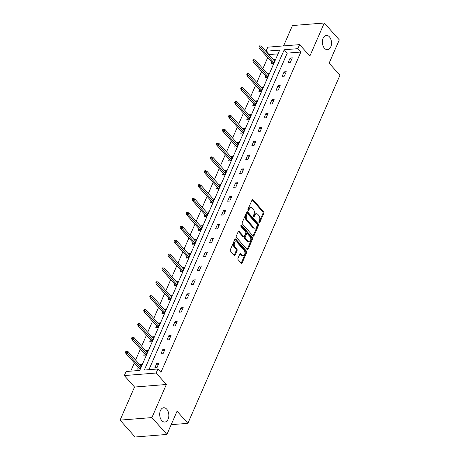 <?xml version="1.0" encoding="UTF-8"?>
<svg xmlns="http://www.w3.org/2000/svg" width="460" height="460" viewBox="0 0 460 460"><rect width="100%" height="100%" fill="white"/><g stroke="black" fill="none" stroke-linecap="round" stroke-linejoin="round"><path stroke-width="0.69" d="M166.75 409.204A7.159 4.554 85.4 0 0 163.691 407.761A7.159 4.554 85.4 0 0 159.804 412.792A7.159 4.554 85.4 0 0 161.776 420.589A7.159 4.554 85.4 0 0 164.835 422.033A7.159 4.554 85.4 0 0 168.722 417.001A7.159 4.554 85.4 0 0 166.75 409.204M329.423 36.863A7.159 4.554 85.4 0 0 326.364 35.42A7.159 4.554 85.4 0 0 322.477 40.451A7.159 4.554 85.4 0 0 324.449 48.248A7.159 4.554 85.4 0 0 327.509 49.691A7.159 4.554 85.4 0 0 331.395 44.66A7.159 4.554 85.4 0 0 329.423 36.863M259.095 222.68A0.77 0.489 85.4 0 0 259.773 222.531L263.827 213.256A1.098 0.696 85.4 0 0 263.62 211.721L253.017 199.795A1.098 0.696 85.4 0 0 252.546 199.577A1.098 0.696 85.4 0 0 252.045 200.008L247.992 209.283A0.77 0.489 85.4 0 0 248.82 210.214L249.343 209.012A3.513 2.237 85.4 0 1 250.947 207.627A3.513 2.237 85.4 0 1 252.448 208.334L253.333 209.329A3.513 2.237 85.4 0 1 253.995 214.245L253.471 215.447A0.77 0.489 85.4 0 0 254.294 216.373L254.823 215.171A3.513 2.237 85.4 0 1 256.427 213.791A3.513 2.237 85.4 0 1 257.928 214.498L258.808 215.493A3.513 2.237 85.4 0 1 259.474 220.403L258.951 221.605A0.77 0.489 85.4 0 0 259.095 222.68M120.071 420.129L151.903 417.582L166.359 384.491L134.527 387.038L120.071 420.129L135.067 437L166.905 434.453L177.065 411.194L187.87 423.338L339.928 75.279L329.13 63.129L339.296 39.87L324.294 23L292.457 25.547L283.567 45.902M166.905 434.453L151.903 417.582M237.987 258.221A1.098 0.696 85.4 0 0 238.194 259.756L241.172 263.103A1.098 0.696 85.4 0 0 241.638 263.321A1.098 0.696 85.4 0 0 242.138 262.89L246.64 252.586A1.098 0.696 85.4 0 0 246.433 251.051L235.83 239.131A1.098 0.696 85.4 0 0 235.365 238.907A1.098 0.696 85.4 0 0 234.864 239.338L230.362 249.642A1.098 0.696 85.4 0 0 230.569 251.177L234.163 255.219A1.098 0.696 85.4 0 0 234.629 255.438A1.098 0.696 85.4 0 0 235.135 255.007L237.061 250.602A1.098 0.696 85.4 0 0 236.848 249.061L235.071 247.06A2.938 1.869 85.4 0 1 234.261 243.863A2.938 1.869 85.4 0 1 235.853 241.799A2.938 1.869 85.4 0 1 237.113 242.391L244.087 250.24A2.938 1.869 85.4 0 1 244.898 253.437A2.938 1.869 85.4 0 1 243.305 255.501A2.938 1.869 85.4 0 1 242.046 254.909L240.885 253.604A1.098 0.696 85.4 0 0 240.413 253.38A1.098 0.696 85.4 0 0 239.913 253.811L237.987 258.221M278.036 53.866L269.031 54.585L266.035 51.209L267.8 47.167L299.638 44.62L309.839 56.091L324.294 23M299.638 44.62L297.867 48.662L284.228 49.755L144.29 370.064L157.929 368.972L156.158 373.02L124.326 375.567L126.092 371.519L139.731 370.426L279.668 50.123L266.035 51.209M157.929 368.972L160.931 372.347L300.869 52.037L297.867 48.662M166.359 384.491L156.158 373.02M253.034 235.951A1.098 0.696 85.4 0 0 253.5 236.17A1.098 0.696 85.4 0 0 254.006 235.738L258.503 225.434A1.098 0.696 85.4 0 0 258.296 223.899L247.698 211.974A1.098 0.696 85.4 0 0 247.227 211.755A1.098 0.696 85.4 0 0 246.727 212.186L242.224 222.49A1.098 0.696 85.4 0 0 242.431 224.026L253.034 235.951M252.574 239.01L248.072 249.314A1.098 0.696 85.4 0 1 247.572 249.745A1.098 0.696 85.4 0 1 247.1 249.527L236.503 237.601A1.098 0.696 85.4 0 1 236.29 236.066L238.217 231.656A1.098 0.696 85.4 0 1 238.723 231.225A1.098 0.696 85.4 0 1 239.189 231.449L243.489 236.285A1.098 0.696 85.4 0 0 243.955 236.503A1.098 0.696 85.4 0 0 244.461 236.072L245.738 233.145A1.098 0.696 85.4 0 0 245.531 231.61L241.052 226.579A0.77 0.489 85.4 0 1 241.586 225.354L252.367 237.475A1.098 0.696 85.4 0 1 252.574 239.01L251.712 239.079L247.21 249.383L248.072 249.314M171.177 424.672L187.87 423.338M144.434 353.562L143.704 355.229L145.854 355.057L147.798 350.606L145.739 350.773M156.561 325.806L155.831 327.474L157.981 327.301L159.925 322.857L157.861 323.018M168.682 298.057L167.958 299.724L170.108 299.552L172.052 295.101L169.987 295.268M180.809 270.302L180.078 271.969L182.229 271.797L184.172 267.352L182.114 267.513M192.935 242.552L192.205 244.22L194.356 244.047L196.299 239.597L194.235 239.763M205.056 214.797L204.332 216.464L206.482 216.292L208.426 211.847L206.362 212.008M217.183 187.047L216.453 188.715L218.603 188.542L220.547 184.092L218.483 184.259M229.304 159.292L228.58 160.96L230.73 160.787L232.674 156.342L230.609 156.504M241.431 131.543L240.706 133.21L242.857 133.038L244.8 128.587L242.736 128.754M253.558 103.787L252.827 105.455L254.978 105.282L256.921 100.838L254.857 100.999M265.679 76.038L264.954 77.705L267.105 77.533L269.048 73.082L266.984 73.249M267.708 57.621L262.89 68.643M261.642 71.495L256.829 82.518M255.582 85.37L250.763 96.399M249.521 99.251L244.703 110.273M243.455 113.126L238.642 124.148M237.394 127L232.582 138.023M231.334 140.875L226.515 151.903M225.268 154.755L220.455 165.778M219.207 168.63L214.394 179.653M213.147 182.505L208.328 193.528M207.086 196.38L202.268 207.408M201.02 210.26L196.207 221.283M194.959 224.135L190.141 235.158M188.899 238.01L184.08 249.032M182.833 251.884L178.02 262.913M176.772 265.765L171.954 276.788M170.712 279.64L165.893 290.662M164.645 293.514L159.833 304.537M158.585 307.389L153.767 318.418M152.524 321.27L147.706 332.292M146.458 335.144L141.645 346.167M140.398 349.019L135.579 360.042M134.337 362.894L130.732 371.151M271.745 62.157L271.015 63.825L273.165 63.652L275.109 59.208L273.044 59.374M259.618 89.913L258.888 91.58L261.044 91.408L262.988 86.957L260.923 87.124M247.492 117.662L246.767 119.33L248.917 119.157L250.861 114.712L248.797 114.879M235.37 145.417L234.64 147.085L236.791 146.912L238.734 142.462L236.67 142.629M223.244 173.167L222.519 174.834L224.67 174.662L226.613 170.217L224.549 170.384M211.123 200.922L210.392 202.59L212.543 202.417L214.486 197.967L212.422 198.133M198.996 228.672L198.266 230.339L200.416 230.167L202.36 225.722L200.295 225.889M186.869 256.427L186.145 258.094L188.295 257.922L190.239 253.471L188.174 253.638M174.748 284.176L174.018 285.844L176.168 285.671L178.112 281.227L176.048 281.393M162.621 311.932L161.891 313.599L164.042 313.427L165.985 308.976L163.927 309.143M150.495 339.681L149.77 341.349L151.921 341.176L153.864 336.731L151.8 336.898M138.374 367.436L137.643 369.104L139.794 368.931L141.737 364.481L139.673 364.648M134.527 387.038L124.326 375.567M300.869 52.037L287.23 53.13L148.925 369.69M287.23 53.13L284.228 49.755M154.853 367.724L156.797 363.279L158.947 363.107L157.004 367.551L154.853 367.724M160.914 353.849L162.857 349.404L165.008 349.232L163.064 353.677L160.914 353.849M166.974 339.974L168.918 335.524L171.068 335.351L169.13 339.802L166.974 339.974M173.04 326.1L174.984 321.649L177.134 321.477L175.191 325.927L173.04 326.1M179.101 312.219L181.044 307.774L183.195 307.602L181.251 312.047L179.101 312.219M185.161 298.344L187.105 293.9L189.255 293.727L187.312 298.172L185.161 298.344M191.228 284.47L193.171 280.019L195.322 279.847L193.378 284.297L191.228 284.47M197.288 270.595L199.232 266.144L201.382 265.972L199.439 270.423L197.288 270.595M203.349 256.714L205.292 252.27L207.443 252.097L205.499 256.542L203.349 256.714M209.415 242.84L211.358 238.395L213.509 238.222L211.565 242.667L209.415 242.84M215.475 228.965L217.419 224.514L219.57 224.342L217.626 228.792L215.475 228.965M221.536 215.09L223.48 210.64L225.63 210.467L223.686 214.918L221.536 215.09M227.602 201.21L229.546 196.765L231.696 196.592L229.753 201.037L227.602 201.21M233.663 187.335L235.606 182.89L237.757 182.718L235.813 187.162L233.663 187.335M239.723 173.46L241.667 169.01L243.817 168.837L241.874 173.288L239.723 173.46M245.789 159.585L247.733 155.135L249.883 154.962L247.94 159.413L245.789 159.585M251.85 145.705L253.793 141.26L255.944 141.088L254 145.532L251.85 145.705M257.911 131.83L259.854 127.385L262.005 127.213L260.061 131.658L257.911 131.83M263.977 117.955L265.92 113.505L268.071 113.332L266.127 117.783L263.977 117.955M270.037 104.081L271.981 99.63L274.131 99.458L272.188 103.908L270.037 104.081M276.098 90.2L278.041 85.755L280.192 85.583L278.248 90.028L276.098 90.2M282.164 76.326L284.102 71.881L286.258 71.708L284.314 76.153L282.164 76.326M288.224 62.451L290.168 58L292.318 57.828L290.375 62.278L288.224 62.451M290.168 58L291.559 59.57M284.102 71.881L285.499 73.445M278.041 85.755L279.433 87.32M271.981 99.63L273.372 101.194M265.92 113.505L267.312 115.075M259.854 127.385L261.245 128.949M253.793 141.26L255.185 142.824M247.733 155.135L249.124 156.699M241.667 169.01L243.058 170.579M235.606 182.89L236.998 184.454M229.546 196.765L230.937 198.329M223.48 210.64L224.871 212.204M217.419 224.514L218.81 226.084M211.358 238.395L212.75 239.959M205.292 252.27L206.684 253.834M199.232 266.144L200.623 267.708M193.171 280.019L194.563 281.589M187.105 293.9L188.496 295.464M181.044 307.774L182.436 309.339M174.984 321.649L176.375 323.213M168.918 335.524L170.309 337.094M162.857 349.404L164.249 350.968M156.797 363.279L158.188 364.843M256.427 213.791L255.564 213.86A3.513 2.237 85.4 0 0 253.96 215.24L254.823 215.171M253.489 216.321L253.96 215.24M250.947 207.627L250.085 207.696A3.513 2.237 85.4 0 0 248.48 209.081L249.343 209.012M248.009 210.157L248.48 209.081M258.968 222.479L262.965 213.325A1.098 0.696 85.4 0 0 262.758 211.79L252.155 199.864A1.098 0.696 85.4 0 0 252.137 199.841M253.052 235.968A1.098 0.696 85.4 0 0 253.144 235.808L257.646 225.503A1.098 0.696 85.4 0 0 257.439 223.968L246.836 212.043A1.098 0.696 85.4 0 0 246.813 212.025M257.261 225.469A0.77 0.489 85.4 0 0 257.117 224.394L247.808 213.929A0.77 0.489 85.4 0 0 247.129 214.072L246.577 215.343A3.513 2.237 85.4 0 0 247.244 220.254L253.604 227.407A3.513 2.237 85.4 0 0 255.105 228.12A3.513 2.237 85.4 0 0 256.709 226.734L257.261 225.469M247.48 213.773L246.623 213.842A0.77 0.489 85.4 0 0 246.272 214.141L247.129 214.072M255.105 228.12L254.242 228.183A3.513 2.237 85.4 0 1 252.741 227.476L246.382 220.323A3.513 2.237 85.4 0 1 245.715 215.412L246.272 214.141M243.955 236.503L243.098 236.572A1.098 0.696 85.4 0 1 242.627 236.354L238.332 231.518A1.098 0.696 85.4 0 0 238.309 231.495M240.873 225.59L251.505 237.544L252.367 237.475M247.952 241.299A2.938 1.869 85.4 0 0 249.205 241.891A2.938 1.869 85.4 0 0 250.798 239.827A2.938 1.869 85.4 0 0 249.993 236.63L247.532 233.864A1.098 0.696 85.4 0 0 247.066 233.64A1.098 0.696 85.4 0 0 246.56 234.077L245.283 236.998A1.098 0.696 85.4 0 0 245.49 238.533L247.952 241.299L247.089 241.368A2.938 1.869 85.4 0 0 248.342 241.96L249.205 241.891M247.066 233.64L246.203 233.709A1.098 0.696 85.4 0 0 245.703 234.14L246.56 234.077M247.089 241.368L244.634 238.602A1.098 0.696 85.4 0 1 244.421 237.067L245.703 234.14M251.712 239.079A1.098 0.696 85.4 0 0 251.505 237.544M243.305 255.501L242.443 255.57A2.938 1.869 85.4 0 1 241.189 254.978L240.022 253.673A1.098 0.696 85.4 0 0 240.005 253.65M235.853 241.799L234.997 241.868A2.938 1.869 85.4 0 0 233.398 243.932A2.938 1.869 85.4 0 0 234.209 247.129L235.071 247.06M234.18 255.242A1.098 0.696 85.4 0 0 234.272 255.076L236.198 250.671A1.098 0.696 85.4 0 0 235.992 249.13L234.209 247.129M241.189 263.126A1.098 0.696 85.4 0 0 241.281 262.959L245.784 252.655A1.098 0.696 85.4 0 0 245.571 251.12L234.974 239.2A1.098 0.696 85.4 0 0 234.951 239.177M260.176 45.839L259.313 45.908L258.928 46.799L259.785 46.73L260.176 45.839L261.452 46.333L260.757 47.938L259.204 48.058L273.079 63.664M259.785 46.73L273.683 62.474M261.452 46.333L274.384 60.875M259.204 48.058L258.928 46.799M254.11 59.719L253.253 59.783L252.862 60.674L253.724 60.605L254.11 59.719L255.392 60.208L254.69 61.812L253.144 61.933L267.018 77.539M253.724 60.605L267.622 76.349M255.392 60.208L268.318 74.75M253.144 61.933L252.862 60.674M248.049 73.594L247.192 73.663L246.802 74.549L247.664 74.48L248.049 73.594L249.331 74.089L248.63 75.687L247.083 75.814L260.952 91.413M247.664 74.48L261.556 90.229M249.331 74.089L262.257 88.625M247.083 75.814L246.802 74.549M241.989 87.469L241.126 87.538L240.741 88.429L241.598 88.36L241.989 87.469L243.265 87.963L242.569 89.562L241.017 89.688L254.892 105.288M241.598 88.36L255.495 104.104M243.265 87.963L256.197 102.499M241.017 89.688L240.741 88.429M235.928 101.344L235.066 101.413L234.675 102.304L235.537 102.235L235.928 101.344L237.205 101.838L236.503 103.442L234.956 103.563L248.831 119.169M235.537 102.235L249.435 117.978M237.205 101.838L250.131 116.38M234.956 103.563L234.675 102.304M229.862 115.224L229.005 115.287L228.614 116.179L229.477 116.11L229.862 115.224L231.144 115.713L230.443 117.317L228.896 117.438L242.765 133.043M229.477 116.11L243.369 131.853M231.144 115.713L244.07 130.255M228.896 117.438L228.614 116.179M223.802 129.099L222.939 129.168L222.554 130.053L223.41 129.984L223.802 129.099L225.078 129.593L224.382 131.192L222.83 131.319L236.704 146.918M223.41 129.984L237.308 145.734M225.078 129.593L238.01 144.129M222.83 131.319L222.554 130.053M217.741 142.974L216.878 143.043L216.487 143.934L217.35 143.865L217.741 142.974L219.017 143.468L218.316 145.067L216.769 145.193L230.644 160.793M217.35 143.865L231.248 159.608M219.017 143.468L231.943 158.004M216.769 145.193L216.487 143.934M211.675 156.848L210.818 156.917L210.427 157.809L211.289 157.74L211.675 156.848L212.957 157.343L212.255 158.947L210.709 159.068L224.578 174.673M211.289 157.74L225.181 173.483M212.957 157.343L225.883 171.885M210.709 159.068L210.427 157.809M205.614 170.729L204.752 170.792L204.367 171.683L205.223 171.614L205.614 170.729L206.891 171.218L206.195 172.822L204.642 172.943L218.517 188.548M205.223 171.614L219.121 187.358M206.891 171.218L219.822 185.759M204.642 172.943L204.367 171.683M199.554 184.604L198.691 184.673L198.3 185.558L199.163 185.489L199.554 184.604L200.83 185.098L200.129 186.697L198.582 186.823L212.457 202.423M199.163 185.489L213.06 201.238M200.83 185.098L213.756 199.634M198.582 186.823L198.3 185.558M193.487 198.478L192.631 198.547L192.24 199.439L193.102 199.37L193.487 198.478L194.77 198.973L194.068 200.571L192.521 200.698L206.39 216.298M193.102 199.37L206.994 215.113M194.77 198.973L207.696 213.509M192.521 200.698L192.24 199.439M187.427 212.353L186.564 212.422L186.179 213.314L187.036 213.244L187.427 212.353L188.703 212.848L188.008 214.452L186.455 214.573L200.33 230.178M187.036 213.244L200.934 228.988M188.703 212.848L201.635 227.389M186.455 214.573L186.179 213.314M181.367 226.234L180.504 226.297L180.113 227.188L180.975 227.119L181.367 226.234L182.643 226.722L181.941 228.327L180.395 228.447L194.269 244.053M180.975 227.119L194.873 242.863M182.643 226.722L195.569 241.264M180.395 228.447L180.113 227.188M175.3 240.108L174.443 240.177L174.052 241.063L174.915 240.994L175.3 240.108L176.583 240.603L175.881 242.202L174.334 242.328L188.203 257.928M174.915 240.994L188.807 256.743M176.583 240.603L189.508 255.139M174.334 242.328L174.052 241.063M169.24 253.983L168.377 254.052L167.992 254.943L168.849 254.874L169.24 253.983L170.522 254.478L169.82 256.076L168.274 256.203L182.143 271.802M168.849 254.874L182.746 270.618M170.522 254.478L183.448 269.014M168.274 256.203L167.992 254.943M163.179 267.858L162.317 267.927L161.926 268.818L162.788 268.749L163.179 267.858L164.456 268.352L163.76 269.957L162.208 270.077L176.082 285.683M162.788 268.749L176.686 284.493M164.456 268.352L177.382 282.894M162.208 270.077L161.926 268.818M157.113 281.738L156.256 281.802L155.865 282.693L156.728 282.624L157.113 281.738L158.395 282.227L157.694 283.832L156.147 283.952L170.016 299.558M156.728 282.624L170.62 298.367M158.395 282.227L171.321 296.769M156.147 283.952L155.865 282.693M151.052 295.613L150.19 295.682L149.805 296.568L150.661 296.499L151.052 295.613L152.335 296.108L151.633 297.706L150.086 297.833L163.955 313.433M150.661 296.499L164.559 312.248M152.335 296.108L165.261 310.644M150.086 297.833L149.805 296.568M144.992 309.488L144.129 309.557L143.738 310.448L144.601 310.379L144.992 309.488L146.268 309.983L145.573 311.581L144.02 311.707L157.895 327.307M144.601 310.379L158.499 326.123M146.268 309.983L159.195 324.518M144.02 311.707L143.738 310.448M138.926 323.363L138.069 323.432L137.678 324.323L138.54 324.254L138.926 323.363L140.208 323.857L139.506 325.461L137.96 325.582L151.829 341.188M138.54 324.254L152.433 339.997M140.208 323.857L153.134 338.399M137.96 325.582L137.678 324.323M132.865 337.243L132.003 337.306L131.618 338.198L132.474 338.129L132.865 337.243L134.148 337.732L133.446 339.336L131.899 339.457L145.768 355.062M132.474 338.129L146.372 353.872M134.148 337.732L147.073 352.274M131.899 339.457L131.618 338.198M126.805 351.118L125.942 351.187L125.551 352.072L126.414 352.003L126.805 351.118L128.081 351.612L127.385 353.211L125.833 353.337L139.708 368.937M126.414 352.003L140.311 367.753M128.081 351.612L141.007 366.148M125.833 353.337L125.551 352.072M259.026 222.594L259.773 222.531M248.072 210.272L248.82 210.214M253.552 216.43L254.294 216.373M252.155 199.864L253.017 199.795M262.758 211.79L263.62 211.721M262.965 213.325L263.827 213.256M246.836 212.043L247.698 211.974M257.439 223.968L258.296 223.899M257.646 225.503L258.503 225.434M253.144 235.808L254.006 235.738M245.715 215.412L246.577 215.343M246.382 220.323L247.244 220.254M252.741 227.476L253.604 227.407M238.332 231.518L239.189 231.449M242.627 236.354L243.489 236.285M240.959 225.406L241.586 225.354M244.421 237.067L245.283 236.998M244.634 238.602L245.49 238.533M240.022 253.673L240.885 253.604M241.189 254.978L242.046 254.909M235.992 249.13L236.848 249.061M236.198 250.671L237.061 250.602M234.272 255.076L235.135 255.007M234.974 239.2L235.83 239.131M245.571 251.12L246.433 251.051M245.784 252.655L246.64 252.586M241.281 262.959L242.138 262.89"/></g></svg>
